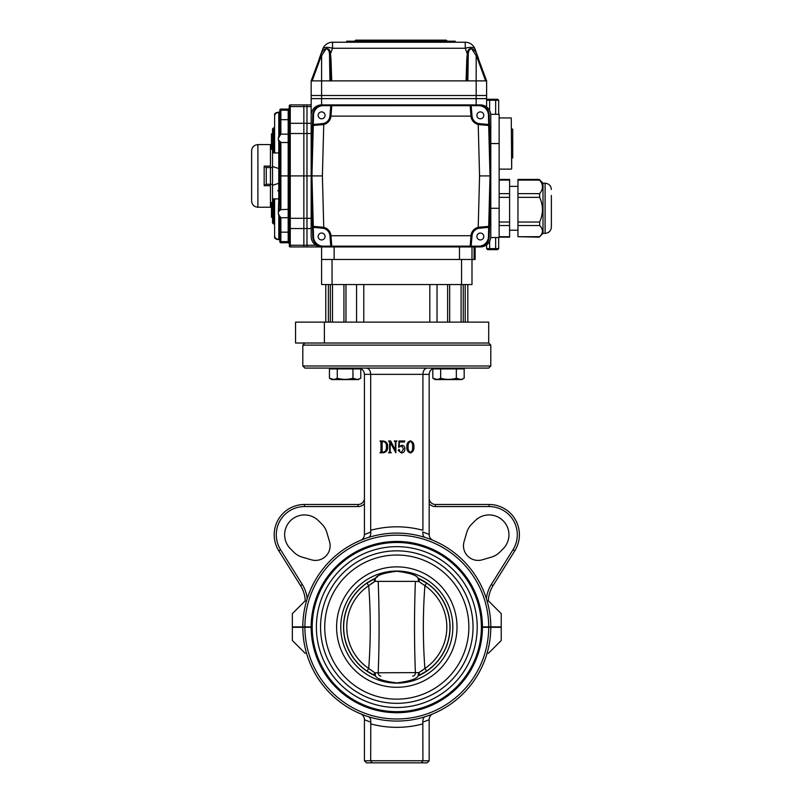 <?xml version="1.0" encoding="UTF-8"?>
<svg xmlns="http://www.w3.org/2000/svg" width="803" height="803" viewBox="0 0 803 803"><rect width="100%" height="100%" fill="white"/><g stroke="black" fill="none" stroke-linecap="round" stroke-linejoin="round"><path stroke-width="1.2" d="M379.99 452.792L380.973 451.748L380.973 442.031L379.99 440.998L383.051 440.998C386.273 441.389 387.819 443.276 387.678 446.649C387.919 450.312 386.323 452.36 382.89 452.792L379.99 452.792M383.061 441.489L382.118 442.031L382.118 451.748L382.86 452.3C385.57 451.657 386.735 449.821 386.373 446.789C386.725 443.888 385.621 442.122 383.061 441.489M389.043 452.3L389.646 451.748L389.646 442.031L388.501 440.998L390.72 440.998L395.247 449.991L395.377 442.031L394.233 440.998L397.013 440.998L395.869 442.041L395.869 452.792L390.278 442.573L390.138 451.748L391.282 452.792L388.501 452.792L389.043 452.3M404.501 441.981L399.422 441.981L399.181 446.639L401.891 445.253C403.899 445.565 404.893 446.779 404.873 448.897C404.913 451.386 403.738 452.741 401.349 452.952L398.158 450.413L399.001 449.349L399.633 450.132L399.221 451.326L401.289 452.46L403.568 449.018L401.55 445.906L398.649 447.331L398.981 440.998L404.712 440.998L404.501 441.981M408.155 446.859C407.834 449.349 408.576 451.216 410.393 452.46C412.19 451.236 412.923 449.369 412.571 446.859C412.923 444.35 412.2 442.513 410.393 441.329C408.607 442.553 407.854 444.4 408.155 446.859M429.173 498.221A6.263 6.263 0 0 0 435.447 504.485L489.107 504.485A30.283 30.283 0 0 1 514.793 550.818L493.062 585.608L491.285 584.494A33.415 33.415 0 0 0 486.397 598.677L487.09 600.975L488.555 600.975L501.233 613.653L501.233 626.872L490.794 626.872A93.991 93.991 0 0 0 396.802 533.092A93.991 93.991 0 0 0 302.811 626.872L292.362 626.872L292.362 613.653L305.04 600.975L306.505 600.975L307.208 598.677A33.415 33.415 0 0 0 302.309 584.494L300.543 585.608L278.802 550.818A30.283 30.283 0 0 1 304.488 504.485L358.158 504.485A6.263 6.263 0 0 0 364.421 498.221M427.256 368.085C424.616 368.457 423.171 370.544 422.91 374.349L364.421 374.349C364.12 370.785 362.203 368.707 358.68 368.105M434.915 368.085L434.915 368.105C431.402 368.707 429.485 370.785 429.173 374.349L422.91 374.349L422.91 530.281A100.255 100.255 0 0 0 370.695 530.281L370.695 374.349C370.424 370.544 368.978 368.457 366.349 368.085M324.372 322.123L324.372 343.011L295.554 343.011L295.554 322.123L488.706 322.123L488.706 343.011L324.372 343.011L488.706 343.011L490.794 345.109L302.811 345.109L302.811 365.987L490.794 365.987L488.706 368.085L304.899 368.085L302.811 365.987M490.794 626.872L482.442 626.872A85.64 85.64 0 0 0 396.802 541.443A85.64 85.64 0 0 0 311.162 626.872L302.811 626.872M488.706 626.872A91.903 91.903 0 0 0 396.802 535.179A91.903 91.903 0 0 0 304.899 626.872M499.817 552.133L503.14 548.8A19.844 19.844 0 0 0 503.14 520.745A19.844 19.844 0 0 0 475.075 520.745L471.752 524.068A19.844 19.844 0 0 0 466.734 532.53L464.064 541.684A14.625 14.625 0 0 0 482.201 559.821L491.346 557.141A19.844 19.844 0 0 0 499.817 552.133M318.52 520.745A19.844 19.844 0 0 0 290.455 520.745A19.844 19.844 0 0 0 290.455 548.8L293.788 552.133A19.844 19.844 0 0 0 302.249 557.141L311.403 559.821A14.625 14.625 0 0 0 329.541 541.684L326.861 532.53A19.844 19.844 0 0 0 321.842 524.068L318.52 520.745M491.285 584.494L513.027 549.714A28.195 28.195 0 0 0 489.107 506.573L435.447 506.573A8.351 8.351 0 0 1 429.173 503.742M493.062 585.608A31.327 31.327 0 0 0 488.324 600.975M429.173 374.349L429.173 534.567A6.263 6.263 0 0 0 429.324 535.912M429.615 536.886A6.263 6.263 0 0 0 429.976 537.639M430.85 538.833A6.263 6.263 0 0 0 431.432 539.385M432.817 540.258A6.263 6.263 0 0 0 433.028 540.349C430.589 539.215 429.304 537.287 429.173 534.567M364.421 503.742A8.351 8.351 0 0 1 358.158 506.573L304.488 506.573A28.195 28.195 0 0 0 280.578 549.714L302.309 584.494M370.695 530.281L370.785 532.028L364.421 534.567C364.291 537.287 363.006 539.215 360.577 540.349A6.263 6.263 0 0 0 360.788 540.258M305.281 600.975A31.327 31.327 0 0 0 300.543 585.608M364.421 534.407L364.421 374.349M429.173 534.407L422.82 532.028C422.719 535.119 423.562 536.956 425.349 537.528M370.785 532.028C370.876 535.119 370.032 536.956 368.256 537.528M406.84 446.859C406.579 443.778 407.763 441.77 410.393 440.837C413.003 441.78 414.167 443.798 413.886 446.859C414.167 449.941 413.003 451.969 410.393 452.952C407.743 451.999 406.559 449.961 406.84 446.859M306.505 653.19L305.04 653.19L292.362 640.513L292.362 627.294L302.811 627.294A93.991 93.991 0 0 0 396.802 721.074A93.991 93.991 0 0 0 490.794 627.294L501.233 627.294L501.233 640.513L488.555 653.19L487.09 653.19M364.421 760.762L364.421 719.759L370.785 722.138L370.695 760.762L422.91 760.762L421.465 762.85L366.509 762.85L364.421 760.762L370.695 760.762L372.14 762.85M425.349 716.637C423.562 717.209 422.719 719.046 422.82 722.138L422.91 760.762L429.173 760.762L427.086 762.85L421.465 762.85M302.811 627.294L311.162 627.294A85.64 85.64 0 0 0 396.802 712.723A85.64 85.64 0 0 0 482.442 627.294L490.794 627.294M304.899 627.294A91.903 91.903 0 0 0 396.802 718.986A91.903 91.903 0 0 0 488.706 627.294M429.173 760.762L429.173 719.598C429.304 716.878 430.589 714.951 433.028 713.817M364.421 719.759L364.421 719.598C364.291 716.878 363.006 714.951 360.577 713.817M370.785 722.138C370.876 719.046 370.032 717.209 368.256 716.637M375.453 675.885A53.259 53.259 0 0 1 375.453 578.28C376.838 575.229 383.954 572.89 396.792 571.264C409.64 572.89 416.757 575.229 418.142 578.28A53.259 53.259 0 0 1 418.142 675.885C416.757 678.936 409.64 681.275 396.792 682.901C383.954 681.275 376.838 678.936 375.453 675.885M375.694 578.04L377.771 576.434M381.837 574.286L383.643 573.563M396.802 542.487A84.596 84.596 0 0 1 470.056 669.381A84.596 84.596 0 0 1 323.539 669.381A84.596 84.596 0 0 1 396.802 542.487A84.596 84.596 0 0 1 470.056 669.381A84.596 84.596 0 0 1 323.539 669.381A84.596 84.596 0 0 1 396.802 542.487M396.802 546.662A80.42 80.42 0 0 1 466.443 667.293A80.42 80.42 0 0 1 327.162 667.293A80.42 80.42 0 0 1 396.802 546.662M396.802 550.848A76.235 76.235 0 0 1 462.829 665.205A76.235 76.235 0 0 1 330.776 665.205A76.235 76.235 0 0 1 396.802 550.848A76.235 76.235 0 0 1 462.829 665.205A76.235 76.235 0 0 1 330.776 665.205A76.235 76.235 0 0 1 396.802 550.848M396.802 555.024A72.059 72.059 0 0 1 459.206 663.117A72.059 72.059 0 0 1 334.389 663.117A72.059 72.059 0 0 1 396.802 555.024M375.483 578.411L375.071 581.292L378.203 581.382C379.377 611.856 379.377 642.33 378.203 672.784L375.071 672.874L375.483 675.755M412.692 676.126A3.342 2.7 -90 0 0 415.392 672.784C414.218 642.31 414.218 611.836 415.392 581.382L418.955 581.563A3.342 1.616 -65.8 0 0 418.564 578.612L426.634 583.108A53.139 53.139 0 0 1 426.634 671.057L418.564 675.554A3.342 1.616 65.8 0 0 418.955 672.603L378.203 672.784A3.342 2.7 -90 0 0 380.913 676.126M425.389 582.295L424.606 581.794M422.599 580.629L420.531 579.535A53.139 53.139 0 0 1 422.599 580.629M422.599 673.536A53.139 53.139 0 0 1 420.531 674.63M373.064 674.63A53.139 53.139 0 0 1 370.996 673.536L373.064 674.63M375.071 581.292L368.718 585.678A50.027 50.027 0 0 0 368.718 668.477L374.64 672.603L368.718 668.477C370.765 640.894 370.765 613.291 368.718 585.678L366.971 583.108A53.139 53.139 0 0 1 368.999 581.794M371.006 580.629A53.139 53.139 0 0 1 373.064 579.535M368.206 671.87L368.999 672.372M419.146 672.492L422.619 670.274M374.64 581.563A3.342 1.616 -114.2 0 1 375.031 578.612L366.971 583.108A53.139 53.139 0 0 0 366.971 671.057L368.718 668.477M374.449 581.673L370.986 583.891M418.122 675.755L418.534 672.874M418.955 581.563L424.887 585.678C422.84 613.271 422.84 640.874 424.887 668.477L426.634 671.057M426.634 583.108L424.887 585.678A50.027 50.027 0 0 1 424.887 668.477L418.955 672.603M418.122 578.411L418.534 581.292M375.071 672.874L374.64 672.603A3.342 1.616 114.2 0 0 375.031 675.554L366.971 671.057M330.645 80.882L329.943 59.522L330.987 59.081L331.709 80.882L311.162 80.882L311.162 95.497L321.601 95.497L311.162 95.497L311.162 98.639L486.618 98.639L486.618 106.99C486.427 106.297 484.339 105.594 480.345 104.902L321.601 104.902A10.439 10.439 0 0 0 311.162 115.341L311.162 236.494A10.439 10.439 0 0 0 321.601 246.933L306.987 246.933L306.987 104.902L311.162 104.902M480.345 246.933L478.759 246.933L480.345 246.933A10.439 10.439 0 0 0 490.794 236.494L490.794 115.341A10.439 10.439 0 0 0 480.345 104.902M322.334 227.139L323.739 227.339L323.499 228.353L314.224 227.42A1.044 1.044 95.3 0 1 313.28 226.406L322.334 227.139L322.374 228.172L314.224 227.42L313.25 226.396L313.521 236.744A9.676 9.676 0 0 0 323.197 246.17L323.197 246.933L306.987 246.933L306.987 175.917L311.162 175.917L312.758 236.765A10.439 10.439 0 0 0 323.197 246.933L478.759 246.933A10.439 10.439 0 0 0 489.198 236.765L490.794 175.917L489.198 115.07A10.439 10.439 0 0 0 478.759 104.902L323.197 104.902A10.439 10.439 0 0 0 312.758 115.07L311.162 175.917L312.758 236.765A10.439 10.439 0 0 0 323.197 246.933L478.759 246.933A10.439 10.439 0 0 0 489.198 236.765L490.794 175.917L489.198 115.07A10.439 10.439 0 0 0 478.759 104.902L478.759 105.665L470.207 105.665L471.251 106.628L472.023 116.033A8.351 8.351 0 0 0 478.458 123.481L479.582 123.662A8.351 8.351 0 0 1 478.458 123.481L478.217 124.495A9.395 9.395 0 0 1 470.98 116.124L470.207 105.695A1.044 1.044 -4.7 0 1 471.251 106.648L472.023 116.033L471.251 106.628M321.601 233.041A3.443 3.443 0 0 0 318.62 238.21A3.443 3.443 0 0 0 324.593 238.21A3.443 3.443 0 0 0 321.601 233.041M480.345 233.041A3.443 3.443 0 0 0 477.363 238.21A3.443 3.443 0 0 0 483.336 238.21A3.443 3.443 0 0 0 480.345 233.041M321.601 111.898A3.443 3.443 0 0 0 318.62 117.067A3.443 3.443 0 0 0 324.593 117.067A3.443 3.443 0 0 0 321.601 111.898M480.345 111.898A3.443 3.443 0 0 0 477.363 117.067A3.443 3.443 0 0 0 483.336 117.067A3.443 3.443 0 0 0 480.345 111.898M459.467 246.933L459.467 259.469L334.138 259.469L334.138 246.933M279.835 231.555L279.835 218.145L280.879 218.145L280.879 232.167L279.835 231.555L279.835 241.713A1.044 1.044 0 0 0 280.879 242.757L288.187 242.757A1.044 1.044 0 0 1 289.231 243.801A1.044 1.044 0 0 0 288.187 242.757L288.187 241.633A1.044 0.903 0 0 1 289.231 242.546L289.231 244.353A1.044 0.903 0 0 0 290.274 245.256L303.855 245.256L303.855 228.544L303.855 246.933L303.855 245.256L315.93 245.256L318.691 246.521M475.125 246.933L475.125 259.469L474.081 259.469L474.081 246.933L474.081 259.469L321.601 259.469L321.601 284.533L471.993 284.533L471.993 246.933M321.601 259.469L321.601 246.933M329.943 80.882L329.501 54.353C329.401 50.97 328.256 49.124 326.078 48.802L321.601 55.728L321.601 98.639L311.162 98.639L311.162 115.341M490.794 115.341L490.743 114.297L490.794 115.341M490.743 114.297L499.145 114.297L499.145 237.537L490.794 237.537C489.73 243.319 486.257 246.451 480.405 246.933M490.794 236.494L490.794 237.537M289.231 244.353L289.231 175.917L303.855 175.917L303.855 133.519L303.855 228.544L303.855 175.917L306.987 175.917L306.987 104.902L303.855 104.902L306.987 104.902M278.792 211.651L279.835 208.67A1.044 1.004 -0 0 0 280.879 209.673L278.34 211.651L278.792 198.893L272.598 198.893L272.518 204.574L273.562 205.207L273.562 223.957L272.518 222.913L272.518 185.312L278.792 183.285L278.792 174.883L279.835 174.763L279.835 175.917L289.231 175.917L289.231 105.946A1.044 1.044 0 0 1 290.274 104.902L303.855 104.902L290.274 104.902L290.274 133.519L303.855 133.519L303.855 104.902L303.855 133.519L311.162 133.519M289.231 227.64A1.044 0.903 0 0 0 290.274 228.544L290.274 246.933A1.044 1.044 0 0 1 289.231 245.889A1.044 1.044 0 0 0 290.274 246.933L306.987 246.933M346.675 42.238L346.675 41.194L455.281 41.194L455.281 42.238M321.601 55.728L320.728 55.186C322.736 47.849 330.153 45.691 330.485 53.911L330.987 59.081M311.162 80.882L320.728 55.186M465.238 42.238A10.439 10.439 0 0 1 475.055 49.113A10.439 4.196 160 0 0 465.238 48.27L465.238 42.238L332.542 42.238A10.439 10.439 0 0 0 322.726 49.113L319.082 59.111L319.955 59.472L312.166 80.882M329.501 54.353L330.485 53.911L332.542 48.27L465.238 48.27L467.296 53.911C467.627 45.691 475.045 47.849 477.052 55.186L486.618 80.882L466.071 80.882L466.794 59.081L467.838 59.522L467.125 80.882M485.614 80.882L477.815 59.472L478.688 59.111L475.055 49.113M477.052 55.186L476.169 55.728L471.702 48.802C469.524 49.124 468.38 50.97 468.279 54.353L467.838 80.882M466.794 59.081L467.296 53.911L468.279 54.353M486.618 80.882L486.618 95.497L321.601 95.497L476.169 95.497L476.169 55.728M322.726 49.113A10.439 4.196 20 0 1 332.542 48.27L332.542 42.238M331.709 80.882L466.071 80.882M355.026 40.772L355.649 40.15L446.307 40.15L446.93 40.772L355.026 41.194M321.601 104.902L321.601 98.639L476.169 98.639L476.169 95.497L486.618 95.497L486.618 98.639L476.169 98.639L476.169 104.902M487.752 227.41L478.458 228.353A8.351 8.351 0 0 0 472.023 235.801L471.251 245.206L470.207 246.17L478.759 246.17A9.676 9.676 0 0 0 488.435 236.744L488.706 226.396L487.752 227.41L479.582 228.172L479.622 227.139L488.676 226.406A1.044 1.044 84.7 0 1 487.732 227.42L479.582 228.172A8.351 8.351 0 0 0 478.458 228.353L478.217 227.339L479.622 227.139M470.207 246.17L470.98 235.711L472.023 235.801L471.251 245.186L472.023 235.801L470.98 235.721A9.395 9.395 0 0 1 478.217 227.339L479.562 175.917L490.794 175.917M323.197 246.17L331.749 246.17L330.706 245.206L329.933 235.801A8.351 8.351 0 0 0 322.374 228.172L314.204 227.41M313.28 226.406L311.955 175.917L322.394 175.917L323.739 227.339A9.395 9.395 0 0 1 330.977 235.711L331.749 246.14A1.044 1.044 175.3 0 1 330.706 245.186L329.933 235.801L330.706 245.186M314.204 124.425L323.499 123.481A8.351 8.351 0 0 0 329.933 116.033L330.706 106.648L331.749 105.665L323.197 105.665A9.676 9.676 0 0 0 313.521 115.09L313.25 125.439L314.204 124.425L322.374 123.662L314.204 124.425A1.044 1.044 -95.3 0 0 313.28 125.429L322.334 124.696L322.374 123.662A8.351 8.351 0 0 0 323.499 123.481L323.739 124.495L322.334 124.696M331.749 105.665L330.977 116.124L329.933 116.033L330.706 106.628L329.933 116.033L330.977 116.114A9.395 9.395 0 0 1 323.739 124.495L322.394 175.917M470.98 116.124L330.977 116.124M488.706 125.439L479.622 124.696L479.582 123.662L487.732 124.415L488.706 125.439L488.435 115.09A9.676 9.676 0 0 0 478.759 105.665M479.622 124.696L478.217 124.495L479.562 175.917M321.601 239.936A3.443 3.443 0 0 0 324.593 234.767A3.443 3.443 0 0 0 318.62 234.767A3.443 3.443 0 0 0 321.601 239.936M480.345 239.936A3.443 3.443 0 0 0 483.336 234.767A3.443 3.443 0 0 0 477.363 234.767A3.443 3.443 0 0 0 480.345 239.936M487.752 124.425L479.582 123.662L487.732 124.415A1.044 1.044 -84.7 0 1 488.676 125.429L490.001 175.917L488.706 226.396M480.345 118.794A3.443 3.443 0 0 0 483.336 113.624A3.443 3.443 0 0 0 477.363 113.624A3.443 3.443 0 0 0 480.345 118.794M321.601 118.794A3.443 3.443 0 0 0 324.593 113.624A3.443 3.443 0 0 0 318.62 113.624A3.443 3.443 0 0 0 321.601 118.794M313.28 125.429L311.955 175.917L311.162 175.917L312.758 115.07A10.439 10.439 0 0 1 323.197 104.902L323.197 105.665M511.682 129.132L512.726 129.132L512.726 157.95L511.682 157.95L511.682 168.71L511.26 117.951L511.682 168.71M499.145 169.132L511.26 169.132M499.145 179.43L509.594 179.43L509.594 237.156L499.145 237.156M539.656 179.882L539.656 180.113C543.37 184.61 543.37 189.117 539.656 193.633L539.656 197.357C543.37 205.568 543.37 213.789 539.656 222.04L539.656 225.543C543.37 229.256 543.37 232.97 539.656 236.704L517.945 236.704L539.184 237.156M539.656 180.113L517.945 180.113L517.945 179.43L539.184 179.43M539.656 197.357L517.945 197.357L517.945 193.633L539.656 193.633M539.656 225.543L517.945 225.543L517.945 222.04L539.656 222.04M551.37 195.45L551.37 227.088L551.37 195.45M517.945 225.543L517.945 236.704M517.945 197.357L517.945 222.04M517.945 180.113L517.945 193.633M543.009 183.225L545.096 183.225L545.096 233.362L543.009 233.362L543.009 183.225L539.445 179.661M266.164 167.566L264.167 166.131L270.43 166.131L270.43 167.566L272.518 167.566M266.164 184.268L270.43 184.268L270.43 167.566L266.255 167.566L266.255 184.268L264.167 185.704L264.167 166.131M266.255 184.268L270.43 184.268L270.43 185.704L264.167 185.704M257.904 207.244C254.089 206.873 252.001 204.785 251.63 200.981L251.63 150.854C252.001 147.049 254.089 144.962 257.904 144.59L257.904 207.244L270.43 207.244L270.43 185.704M270.43 166.131L270.43 144.59L257.904 144.59M274.606 235.791L274.606 238.029A6.263 6.263 0 0 0 278.792 239.625A6.263 6.263 0 0 1 274.606 238.029L278.792 239.625A4.176 4.176 0 0 1 274.606 235.45L274.606 198.893L273.642 198.893L273.562 205.207M272.518 197.849L272.518 202.507L271.474 202.507L271.474 213.638L272.518 213.638M273.562 146.628L272.518 147.26L272.518 128.922L273.562 127.878L273.642 152.941L274.606 152.941L274.606 113.805A6.263 6.263 0 0 1 278.792 112.209A4.176 4.176 0 0 0 274.606 116.385M273.261 152.941L272.598 152.941L272.518 147.26L272.518 185.312M272.598 152.941L278.792 152.941L278.792 140.184L280.879 142.502L288.187 142.502L289.231 141.448M278.792 174.883L278.792 168.55L272.568 166.522M278.34 211.651L278.34 214.19L280.859 217.693A4.928 4.928 0 0 1 280.879 218.145M289.231 210.386L288.187 209.332L288.187 119.667L280.879 119.667L279.835 120.279L279.835 110.121A1.044 1.044 0 0 1 280.879 109.078L280.879 133.689A4.928 4.928 0 0 1 280.859 134.141L279.825 134.051L278.34 137.644L278.34 140.184L279.835 143.165A1.044 1.004 0 0 1 280.879 142.161M273.562 223.957L274.606 223.957L274.606 228.132M274.606 123.702L274.606 127.878L273.562 127.878M289.231 134.141L280.859 134.141L278.792 137.644L278.792 112.209L274.606 113.805M289.231 105.946L289.231 107.482A1.044 0.903 180 0 1 290.274 106.578L311.162 106.578M289.231 218.265L290.274 218.316L290.274 133.519L289.231 133.569L289.231 119.065L288.187 119.667L288.187 110.202A1.044 0.903 180 0 0 289.231 109.288L289.231 108.034A1.044 1.044 0 0 1 288.187 109.078A1.044 1.044 0 0 0 289.231 108.034M279.835 235.881L279.825 217.784L289.231 217.693L289.231 232.77L288.187 232.167L288.187 209.332L280.879 209.673M279.825 217.784L278.792 214.381L278.792 239.625A1.044 1.044 0 0 1 279.835 240.669A1.044 1.044 0 0 0 278.792 239.625A4.176 4.176 0 0 1 274.606 235.45M280.879 242.757A1.044 1.044 0 0 1 279.835 241.713A1.044 1.044 0 0 0 280.879 242.757L280.879 241.633L288.187 241.633L288.187 232.167L280.879 232.167L280.879 241.633A1.044 0.903 0 0 1 279.835 240.729M278.792 112.209A1.044 1.044 0 0 0 279.835 111.165A1.044 1.044 0 0 1 278.792 112.209M279.825 134.051L279.835 120.279M280.879 133.689L279.835 133.689L279.835 116.596M279.835 174.763L279.835 143.546A1.044 1.044 0 0 1 280.879 142.502L280.879 209.332L279.835 208.288L279.835 175.917L278.792 175.917M278.792 152.941L278.792 168.55L279.835 168.018M279.835 143.165L280.879 142.502M278.792 176.951L279.835 177.072M278.792 198.893L278.792 183.285L279.835 183.817M279.835 208.288A1.044 1.044 0 0 0 280.879 209.332A1.044 1.044 0 0 1 279.835 208.288L279.835 208.67M272.518 184.268L270.43 184.268L270.43 167.566M272.518 147.26L272.518 149.328L271.474 149.328L271.474 135.938L272.518 135.938M272.518 133.86L271.474 133.86L271.474 135.938M271.474 135.928L272.518 135.928M272.518 217.252L271.474 217.252L271.474 213.638M272.518 204.574L272.518 202.507M271.474 215.304L272.518 215.304M271.474 136.53L272.518 136.53M271.474 138.196L272.518 138.196M272.518 166.522L272.518 153.985M280.879 109.078L288.187 109.078L280.879 109.078A1.044 1.044 0 0 0 279.835 110.121M271.474 148.485L270.43 148.766M498.673 100.275L497.659 99.261L487.632 99.261L486.618 100.275L498.673 100.275L498.673 114.297M498.673 248.629L497.659 249.653L487.632 249.653L486.618 248.629L498.673 248.629L498.673 237.537M486.618 244.885L486.618 248.629M489.629 241.382L489.629 248.629M495.662 237.537L495.662 248.629M489.629 110.553L489.629 100.275M495.662 114.297L495.662 100.275M456.335 378.203C451.105 379.789 445.876 379.789 440.656 378.203C438.047 379.789 435.437 379.789 432.817 378.203L436.732 379.407L432.817 378.203L432.817 368.918L464.174 368.918L464.174 378.203C461.564 379.789 458.955 379.789 456.335 378.203L460.249 379.407L456.335 378.203L456.335 368.918M440.656 378.203L440.656 368.918M464.174 378.203L461.795 379.568L435.186 379.568L432.817 378.203L435.186 379.568M352.949 378.203L356.863 379.407L352.949 378.203C347.719 379.789 342.49 379.789 337.27 378.203C334.66 379.789 332.051 379.789 329.431 378.203L329.431 368.918L360.788 368.918L360.788 378.203C358.178 379.789 355.568 379.789 352.949 378.203L352.949 368.918M337.27 378.203L337.27 368.918M329.431 378.203L333.345 379.407L329.431 378.203L331.8 379.568L329.431 378.203M360.788 378.203L358.409 379.568L331.8 379.568M435.447 504.485L435.447 506.573M489.107 504.485L489.107 506.573M514.793 550.818L513.027 549.714M473.037 627.294A76.235 76.235 0 0 0 396.802 550.848A76.235 76.235 0 0 0 320.558 627.294M468.862 626.872A72.059 72.059 0 0 0 396.802 555.024A72.059 72.059 0 0 0 324.743 626.872M304.488 506.573L304.488 504.485M280.578 549.714L278.802 550.818M358.158 506.573L358.158 504.485M370.695 723.884A100.255 100.255 0 0 0 422.91 723.884M422.82 722.138L429.173 719.759M396.802 571.043A56.039 56.039 0 0 1 451.657 638.556A56.039 56.039 0 0 1 374.339 678.425A56.039 56.039 0 0 1 396.802 571.043M396.802 566.878A60.195 60.195 0 0 1 448.937 657.185A60.195 60.195 0 0 1 344.668 657.185A60.195 60.195 0 0 1 396.802 566.878M378.203 581.382L415.392 581.382M311.162 218.316L290.274 218.316L290.274 228.544L311.162 228.544M289.231 124.194A1.044 0.903 180 0 1 290.274 123.291L311.162 123.291M499.145 143.546L490.794 143.546M499.145 208.288L490.794 208.288M321.561 55.588L319.955 59.472M477.815 59.472L476.219 55.588M331.749 246.17L470.207 246.14A1.044 1.044 4.7 0 0 471.251 245.186M330.977 235.721L470.98 235.711M470.207 105.665L331.749 105.695A1.044 1.044 -175.3 0 0 330.706 106.648M313.521 115.09L312.758 115.07M488.435 115.09L489.198 115.07M488.435 236.744L489.198 236.765M478.759 246.17L478.759 246.933M313.521 236.744L312.758 236.765M509.594 180.113L499.145 180.113M499.145 193.633L509.594 193.633M509.594 197.357L499.145 197.357M499.145 222.04L509.594 222.04M509.594 225.543L499.145 225.543M499.145 236.704L509.594 236.704M279.835 144.028L279.835 167.566M279.835 184.268L279.835 207.806M289.231 245.889A1.044 1.044 0 0 0 290.274 246.933M289.231 243.801A1.044 1.044 0 0 0 288.187 242.757M279.835 111.105A1.044 0.903 180 0 1 280.879 110.202L288.187 110.202L288.187 109.078M279.835 183.506L279.835 178.527M279.835 173.307L279.835 168.329M447.632 322.123L447.632 284.533M449.68 284.533L449.68 322.123M330.334 322.123L330.334 284.533M332.502 284.533L332.502 322.123M363.779 322.123L363.779 284.533M429.826 322.123L429.826 284.533M332.051 284.533L332.051 259.469M461.554 284.533L461.554 259.469M437.033 322.123L437.033 284.533M463.261 284.533L463.261 322.123M345.973 284.533L345.973 322.123M356.562 322.123L356.562 284.533M461.093 322.123L461.093 284.533M343.925 322.123L343.925 284.533M304.899 343.011L302.811 345.109M490.794 345.109L490.794 365.987M488.897 242.496L487.702 243.911M474.081 259.469L471.993 259.469M499.145 117.951L511.26 117.951M517.945 186.356L509.594 186.356M517.945 230.22L509.594 230.22M543.009 233.362L539.445 236.925M545.096 233.362C548.911 232.99 550.999 230.893 551.37 227.088M545.096 183.225C548.911 183.596 550.999 185.684 551.37 189.498M277.748 190.542L278.792 191.586M270.43 203.069L271.474 203.35M467.818 322.123L467.818 284.533M325.787 322.123L325.787 284.533M465.208 322.123L465.208 284.533M328.397 322.123L328.397 284.533M462.066 368.085L462.066 368.918M331.529 368.085L331.529 368.918L331.529 368.085M358.68 368.085L358.68 368.918"/></g></svg>
